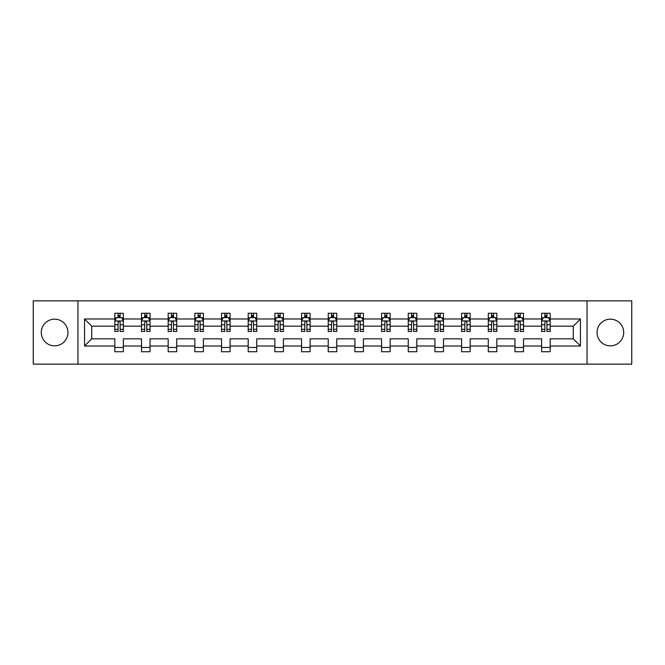 <?xml version="1.0" encoding="UTF-8"?>
<svg xmlns="http://www.w3.org/2000/svg" width="665" height="665" viewBox="0 0 665 665"><rect width="100%" height="100%" fill="white"/><g stroke="black" fill="none" stroke-linecap="round" stroke-linejoin="round"><path stroke-width="1" d="M610.379 319.158A13.342 13.342 0 0 0 597.037 332.5A13.342 13.342 0 0 0 610.379 345.842A13.342 13.342 0 0 0 623.712 332.5A13.342 13.342 0 0 0 610.379 319.158M54.621 319.158A13.342 13.342 0 0 0 41.288 332.5A13.342 13.342 0 0 0 54.621 345.842A13.342 13.342 0 0 0 67.963 332.5A13.342 13.342 0 0 0 54.621 319.158M587.037 300.863L33.25 300.863L33.25 364.137L631.75 364.137L631.75 300.863L587.037 300.863L587.037 364.137M550.179 346.008L550.179 338.826L573.272 338.826L580.454 346.008L550.179 346.008L550.179 351.735L541.634 351.735L541.634 346.008L523.505 346.008L523.505 351.735L514.959 351.735L514.959 346.008L496.83 346.008L496.83 351.735L488.285 351.735L488.285 346.008L470.155 346.008L470.155 351.735L461.601 351.735L461.601 346.008L443.48 346.008L443.48 351.735L434.927 351.735L434.927 346.008L416.805 346.008L416.805 351.735L408.252 351.735L408.252 346.008L390.131 346.008L390.131 351.735L381.577 351.735L381.577 346.008L363.447 346.008L363.447 351.735L354.902 351.735L354.902 346.008L336.773 346.008L336.773 351.735L328.227 351.735L328.227 346.008L310.098 346.008L310.098 351.735L301.553 351.735L301.553 346.008L283.423 346.008L283.423 351.735L274.869 351.735L274.869 346.008L256.748 346.008L256.748 351.735L248.195 351.735L248.195 346.008L230.073 346.008L230.073 351.735L221.52 351.735L221.52 346.008L203.399 346.008L203.399 351.735L194.845 351.735L194.845 346.008L176.715 346.008L176.715 351.735L168.17 351.735L168.17 346.008L150.041 346.008L150.041 351.735L141.495 351.735L141.495 346.008L123.366 346.008L123.366 351.735L114.821 351.735L114.821 346.008L84.546 346.008L84.546 318.992L114.821 318.992L114.821 313.265L123.366 313.265L123.366 318.992L141.495 318.992L141.495 313.265L150.041 313.265L150.041 318.992L168.17 318.992L168.17 313.265L176.715 313.265L176.715 318.992L194.845 318.992L194.845 313.265L203.399 313.265L203.399 318.992L221.52 318.992L221.52 313.265L230.073 313.265L230.073 318.992L248.195 318.992L248.195 313.265L256.748 313.265L256.748 318.992L274.869 318.992L274.869 313.265L283.423 313.265L283.423 318.992L301.553 318.992L301.553 313.265L310.098 313.265L310.098 318.992L328.227 318.992L328.227 313.265L336.773 313.265L336.773 318.992L354.902 318.992L354.902 313.265L363.447 313.265L363.447 318.992L381.577 318.992L381.577 313.265L390.131 313.265L390.131 318.992L408.252 318.992L408.252 313.265L416.805 313.265L416.805 318.992L434.927 318.992L434.927 313.265L443.48 313.265L443.48 318.992L461.601 318.992L461.601 313.265L470.155 313.265L470.155 318.992L488.285 318.992L488.285 313.265L496.83 313.265L496.83 318.992L514.959 318.992L514.959 313.265L523.505 313.265L523.505 318.992L541.634 318.992L541.634 313.265L550.179 313.265L550.179 318.992L580.454 318.992L580.454 346.008M77.963 364.137L77.963 300.863M541.634 318.992L541.634 326.174L523.505 326.174L523.505 318.992M523.505 346.008L523.505 338.826L541.634 338.826L541.634 346.008M514.959 318.992L514.959 326.174L496.83 326.174L496.83 318.992M496.83 346.008L496.83 338.826L514.959 338.826L514.959 346.008M488.285 318.992L488.285 326.174L470.155 326.174L470.155 318.992M470.155 346.008L470.155 338.826L488.285 338.826L488.285 346.008M461.601 318.992L461.601 326.174L443.48 326.174L443.48 318.992M443.48 346.008L443.48 338.826L461.601 338.826L461.601 346.008M434.927 318.992L434.927 326.174L416.805 326.174L416.805 318.992M416.805 346.008L416.805 338.826L434.927 338.826L434.927 346.008M408.252 318.992L408.252 326.174L390.131 326.174L390.131 318.992M390.131 346.008L390.131 338.826L408.252 338.826L408.252 346.008M381.577 318.992L381.577 326.174L363.447 326.174L363.447 318.992M363.447 346.008L363.447 338.826L381.577 338.826L381.577 346.008M354.902 318.992L354.902 326.174L336.773 326.174L336.773 318.992M336.773 346.008L336.773 338.826L354.902 338.826L354.902 346.008M328.227 318.992L328.227 326.174L310.098 326.174L310.098 318.992M310.098 346.008L310.098 338.826L328.227 338.826L328.227 346.008M301.553 318.992L301.553 326.174L283.423 326.174L283.423 318.992M283.423 346.008L283.423 338.826L301.553 338.826L301.553 346.008M274.869 318.992L274.869 326.174L256.748 326.174L256.748 318.992M256.748 346.008L256.748 338.826L274.869 338.826L274.869 346.008M248.195 318.992L248.195 326.174L230.073 326.174L230.073 318.992M230.073 346.008L230.073 338.826L248.195 338.826L248.195 346.008M221.52 318.992L221.52 326.174L203.399 326.174L203.399 318.992M203.399 346.008L203.399 338.826L221.52 338.826L221.52 346.008M194.845 318.992L194.845 326.174L176.715 326.174L176.715 318.992M176.715 346.008L176.715 338.826L194.845 338.826L194.845 346.008M168.17 318.992L168.17 326.174L150.041 326.174L150.041 318.992M150.041 346.008L150.041 338.826L168.17 338.826L168.17 346.008M141.495 318.992L141.495 326.174L123.366 326.174L123.366 318.992M123.366 346.008L123.366 338.826L141.495 338.826L141.495 346.008M114.821 318.992L114.821 326.174L91.728 326.174L91.728 338.826L114.821 338.826L114.821 346.008M84.546 318.992L91.728 326.174M573.272 338.826L573.272 326.174L550.179 326.174L550.179 318.992M544.884 317.538L546.938 317.538M518.21 317.538L520.254 317.538M491.526 317.538L493.58 317.538M464.852 317.538L466.905 317.538M438.177 317.538L440.23 317.538M411.502 317.538L413.555 317.538M384.827 317.538L386.88 317.538M358.152 317.538L360.206 317.538M331.478 317.538L333.522 317.538M304.794 317.538L306.848 317.538M278.12 317.538L280.173 317.538M251.445 317.538L253.498 317.538M224.77 317.538L226.823 317.538M198.095 317.538L200.148 317.538M171.42 317.538L173.474 317.538M144.746 317.538L146.79 317.538M118.062 317.538L120.116 317.538M114.821 347.463L123.366 347.463M141.495 347.463L150.041 347.463M168.17 347.463L176.715 347.463M194.845 347.463L203.399 347.463M221.52 347.463L230.073 347.463M248.195 347.463L256.748 347.463M274.869 347.463L283.423 347.463M301.553 347.463L310.098 347.463M328.227 347.463L336.773 347.463M354.902 347.463L363.447 347.463M381.577 347.463L390.131 347.463M408.252 347.463L416.805 347.463M434.927 347.463L443.48 347.463M461.601 347.463L470.155 347.463M488.285 347.463L496.83 347.463M514.959 347.463L523.505 347.463M541.634 347.463L550.179 347.463M91.728 338.826L84.546 346.008M580.454 318.992L573.272 326.174M120.116 315.484L118.062 315.484M116.425 317.828L114.821 317.828L114.821 313.265L118.062 313.265L118.062 317.621M114.821 329.333L114.821 331.478L118.062 331.478L118.062 329.333L114.821 329.333L114.821 326.174M123.366 326.174L123.366 331.478L120.116 331.478L120.116 322.326C119.434 321.004 118.752 321.004 118.062 322.326L118.062 329.333M121.761 317.828L123.366 317.828L123.366 313.265L120.116 313.265L120.116 317.621M123.366 321.045L121.653 317.621L116.525 317.621L114.821 321.045M146.79 315.484L144.746 315.484M143.1 317.828L141.495 317.828L141.495 313.265L144.746 313.265L144.746 317.621M141.495 329.333L141.495 331.478L144.746 331.478L144.746 329.333L141.495 329.333L141.495 326.174M150.041 326.174L150.041 331.478L146.79 331.478L146.79 322.326C146.109 321.004 145.427 321.004 144.746 322.326L144.746 329.333M148.436 317.828L150.041 317.828L150.041 313.265L146.79 313.265L146.79 317.621M150.041 321.045L148.337 317.621L143.199 317.621L141.495 321.045M173.474 315.484L171.42 315.484M169.775 317.828L168.17 317.828L168.17 313.265L171.42 313.265L171.42 317.621M168.17 329.333L168.17 331.478L171.42 331.478L171.42 329.333L168.17 329.333L168.17 326.174M176.715 326.174L176.715 331.478L173.474 331.478L173.474 322.326C172.784 321.004 172.102 321.004 171.42 322.326L171.42 329.333M175.111 317.828L176.715 317.828L176.715 313.265L173.474 313.265L173.474 317.621M176.715 321.045L175.011 317.621L169.883 317.621L168.17 321.045M200.148 315.484L198.095 315.484M196.449 317.828L194.845 317.828L194.845 313.265L198.095 313.265L198.095 317.621M194.845 329.333L194.845 331.478L198.095 331.478L198.095 329.333L194.845 329.333L194.845 326.174M203.399 326.174L203.399 331.478L200.148 331.478L200.148 322.326C199.467 321.004 198.777 321.004 198.095 322.326L198.095 329.333M201.786 317.828L203.399 317.828L203.399 313.265L200.148 313.265L200.148 317.621M203.399 321.045L201.686 317.621L196.557 317.621L194.845 321.045M226.823 315.484L224.77 315.484M223.132 317.828L221.52 317.828L221.52 313.265L224.77 313.265L224.77 317.621M221.52 329.333L221.52 331.478L224.77 331.478L224.77 329.333L221.52 329.333L221.52 326.174M230.073 326.174L230.073 331.478L226.823 331.478L226.823 322.326C226.142 321.004 225.452 321.004 224.77 322.326L224.77 329.333M228.461 317.828L230.073 317.828L230.073 313.265L226.823 313.265L226.823 317.621M230.073 321.045L228.361 317.621L223.232 317.621L221.52 321.045M253.498 315.484L251.445 315.484M249.807 317.828L248.195 317.828L248.195 313.265L251.445 313.265L251.445 317.621M248.195 329.333L248.195 331.478L251.445 331.478L251.445 329.333L248.195 329.333L248.195 326.174M256.748 326.174L256.748 331.478L253.498 331.478L253.498 322.326C252.816 321.004 252.135 321.004 251.445 322.326L251.445 329.333M255.136 317.828L256.748 317.828L256.748 313.265L253.498 313.265L253.498 317.621M256.748 321.045L255.036 317.621L249.907 317.621L248.195 321.045M280.173 315.484L278.12 315.484M276.482 317.828L274.869 317.828L274.869 313.265L278.12 313.265L278.12 317.621M274.869 329.333L274.869 331.478L278.12 331.478L278.12 329.333L274.869 329.333L274.869 326.174M283.423 326.174L283.423 331.478L280.173 331.478L280.173 322.326C279.491 321.004 278.81 321.004 278.12 322.326L278.12 329.333M281.819 317.828L283.423 317.828L283.423 313.265L280.173 313.265L280.173 317.621M283.423 321.045L281.711 317.621L276.582 317.621L274.869 321.045M306.848 315.484L304.794 315.484M303.157 317.828L301.553 317.828L301.553 313.265L304.794 313.265L304.794 317.621M301.553 329.333L301.553 331.478L304.794 331.478L304.794 329.333L301.553 329.333L301.553 326.174M310.098 326.174L310.098 331.478L306.848 331.478L306.848 322.326C306.166 321.004 305.484 321.004 304.794 322.326L304.794 329.333M308.494 317.828L310.098 317.828L310.098 313.265L306.848 313.265L306.848 317.621M310.098 321.045L308.385 317.621L303.257 317.621L301.553 321.045M333.522 315.484L331.478 315.484M329.832 317.828L328.227 317.828L328.227 313.265L331.478 313.265L331.478 317.621M328.227 329.333L328.227 331.478L331.478 331.478L331.478 329.333L328.227 329.333L328.227 326.174M336.773 326.174L336.773 331.478L333.522 331.478L333.522 322.326C332.841 321.004 332.159 321.004 331.478 322.326L331.478 329.333M335.168 317.828L336.773 317.828L336.773 313.265L333.522 313.265L333.522 317.621M336.773 321.045L335.069 317.621L329.931 317.621L328.227 321.045M360.206 315.484L358.152 315.484M356.507 317.828L354.902 317.828L354.902 313.265L358.152 313.265L358.152 317.621M354.902 329.333L354.902 331.478L358.152 331.478L358.152 329.333L354.902 329.333L354.902 326.174M363.447 326.174L363.447 331.478L360.206 331.478L360.206 322.326C359.516 321.004 358.834 321.004 358.152 322.326L358.152 329.333M361.843 317.828L363.447 317.828L363.447 313.265L360.206 313.265L360.206 317.621M363.447 321.045L361.743 317.621L356.615 317.621L354.902 321.045M386.88 315.484L384.827 315.484M383.181 317.828L381.577 317.828L381.577 313.265L384.827 313.265L384.827 317.621M381.577 329.333L381.577 331.478L384.827 331.478L384.827 329.333L381.577 329.333L381.577 326.174M390.131 326.174L390.131 331.478L386.88 331.478L386.88 322.326C386.199 321.004 385.509 321.004 384.827 322.326L384.827 329.333M388.518 317.828L390.131 317.828L390.131 313.265L386.88 313.265L386.88 317.621M390.131 321.045L388.418 317.621L383.289 317.621L381.577 321.045M413.555 315.484L411.502 315.484M409.864 317.828L408.252 317.828L408.252 313.265L411.502 313.265L411.502 317.621M408.252 329.333L408.252 331.478L411.502 331.478L411.502 329.333L408.252 329.333L408.252 326.174M416.805 326.174L416.805 331.478L413.555 331.478L413.555 322.326C412.874 321.004 412.184 321.004 411.502 322.326L411.502 329.333M415.193 317.828L416.805 317.828L416.805 313.265L413.555 313.265L413.555 317.621M416.805 321.045L415.093 317.621L409.964 317.621L408.252 321.045M440.23 315.484L438.177 315.484M436.539 317.828L434.927 317.828L434.927 313.265L438.177 313.265L438.177 317.621M434.927 329.333L434.927 331.478L438.177 331.478L438.177 329.333L434.927 329.333L434.927 326.174M443.48 326.174L443.48 331.478L440.23 331.478L440.23 322.326C439.548 321.004 438.867 321.004 438.177 322.326L438.177 329.333M441.868 317.828L443.48 317.828L443.48 313.265L440.23 313.265L440.23 317.621M443.48 321.045L441.768 317.621L436.639 317.621L434.927 321.045M466.905 315.484L464.852 315.484M463.214 317.828L461.601 317.828L461.601 313.265L464.852 313.265L464.852 317.621M461.601 329.333L461.601 331.478L464.852 331.478L464.852 329.333L461.601 329.333L461.601 326.174M470.155 326.174L470.155 331.478L466.905 331.478L466.905 322.326C466.223 321.004 465.542 321.004 464.852 322.326L464.852 329.333M468.551 317.828L470.155 317.828L470.155 313.265L466.905 313.265L466.905 317.621M470.155 321.045L468.443 317.621L463.314 317.621L461.601 321.045M493.58 315.484L491.526 315.484M489.889 317.828L488.285 317.828L488.285 313.265L491.526 313.265L491.526 317.621M488.285 329.333L488.285 331.478L491.526 331.478L491.526 329.333L488.285 329.333L488.285 326.174M496.83 326.174L496.83 331.478L493.58 331.478L493.58 322.326C492.898 321.004 492.216 321.004 491.526 322.326L491.526 329.333M495.226 317.828L496.83 317.828L496.83 313.265L493.58 313.265L493.58 317.621M496.83 321.045L495.117 317.621L489.989 317.621L488.285 321.045M520.254 315.484L518.21 315.484M516.564 317.828L514.959 317.828L514.959 313.265L518.21 313.265L518.21 317.621M514.959 329.333L514.959 331.478L518.21 331.478L518.21 329.333L514.959 329.333L514.959 326.174M523.505 326.174L523.505 331.478L520.254 331.478L520.254 322.326C519.573 321.004 518.891 321.004 518.21 322.326L518.21 329.333M521.9 317.828L523.505 317.828L523.505 313.265L520.254 313.265L520.254 317.621M523.505 321.045L521.801 317.621L516.663 317.621L514.959 321.045M546.938 315.484L544.884 315.484M543.239 317.828L541.634 317.828L541.634 313.265L544.884 313.265L544.884 317.621M541.634 329.333L541.634 331.478L544.884 331.478L544.884 329.333L541.634 329.333L541.634 326.174M550.179 326.174L550.179 331.478L546.938 331.478L546.938 322.326C546.248 321.004 545.566 321.004 544.884 322.326L544.884 329.333M548.575 317.828L550.179 317.828L550.179 313.265L546.938 313.265L546.938 317.621M550.179 321.045L548.475 317.621L543.347 317.621L541.634 321.045M123.324 320.954L114.862 320.954M123.366 329.333L120.116 329.333M118.062 324.744L114.821 324.744M123.366 324.744L120.116 324.744M120.116 316.573L118.062 316.573M149.999 320.954L141.537 320.954M150.041 329.333L146.79 329.333M144.746 324.744L141.495 324.744M150.041 324.744L146.79 324.744M146.79 316.573L144.746 316.573M176.674 320.954L168.212 320.954M176.715 329.333L173.474 329.333M171.42 324.744L168.17 324.744M176.715 324.744L173.474 324.744M173.474 316.573L171.42 316.573M203.349 320.954L194.887 320.954M203.399 329.333L200.148 329.333M198.095 324.744L194.845 324.744M203.399 324.744L200.148 324.744M200.148 316.573L198.095 316.573M230.032 320.954L221.561 320.954M230.073 329.333L226.823 329.333M224.77 324.744L221.52 324.744M230.073 324.744L226.823 324.744M226.823 316.573L224.77 316.573M256.707 320.954L248.236 320.954M256.748 329.333L253.498 329.333M251.445 324.744L248.195 324.744M256.748 324.744L253.498 324.744M253.498 316.573L251.445 316.573M283.381 320.954L274.919 320.954M283.423 329.333L280.173 329.333M278.12 324.744L274.869 324.744M283.423 324.744L280.173 324.744M280.173 316.573L278.12 316.573M310.056 320.954L301.594 320.954M310.098 329.333L306.848 329.333M304.794 324.744L301.553 324.744M310.098 324.744L306.848 324.744M306.848 316.573L304.794 316.573M336.731 320.954L328.269 320.954M336.773 329.333L333.522 329.333M331.478 324.744L328.227 324.744M336.773 324.744L333.522 324.744M333.522 316.573L331.478 316.573M363.406 320.954L354.944 320.954M363.447 329.333L360.206 329.333M358.152 324.744L354.902 324.744M363.447 324.744L360.206 324.744M360.206 316.573L358.152 316.573M390.081 320.954L381.619 320.954M390.131 329.333L386.88 329.333M384.827 324.744L381.577 324.744M390.131 324.744L386.88 324.744M386.88 316.573L384.827 316.573M416.764 320.954L408.293 320.954M416.805 329.333L413.555 329.333M411.502 324.744L408.252 324.744M416.805 324.744L413.555 324.744M413.555 316.573L411.502 316.573M443.439 320.954L434.968 320.954M443.48 329.333L440.23 329.333M438.177 324.744L434.927 324.744M443.48 324.744L440.23 324.744M440.23 316.573L438.177 316.573M470.113 320.954L461.651 320.954M470.155 329.333L466.905 329.333M464.852 324.744L461.601 324.744M470.155 324.744L466.905 324.744M466.905 316.573L464.852 316.573M496.788 320.954L488.326 320.954M496.83 329.333L493.58 329.333M491.526 324.744L488.285 324.744M496.83 324.744L493.58 324.744M493.58 316.573L491.526 316.573M523.463 320.954L515.001 320.954M523.505 329.333L520.254 329.333M518.21 324.744L514.959 324.744M523.505 324.744L520.254 324.744M520.254 316.573L518.21 316.573M550.138 320.954L541.676 320.954M550.179 329.333L546.938 329.333M544.884 324.744L541.634 324.744M550.179 324.744L546.938 324.744M546.938 316.573L544.884 316.573"/></g></svg>
